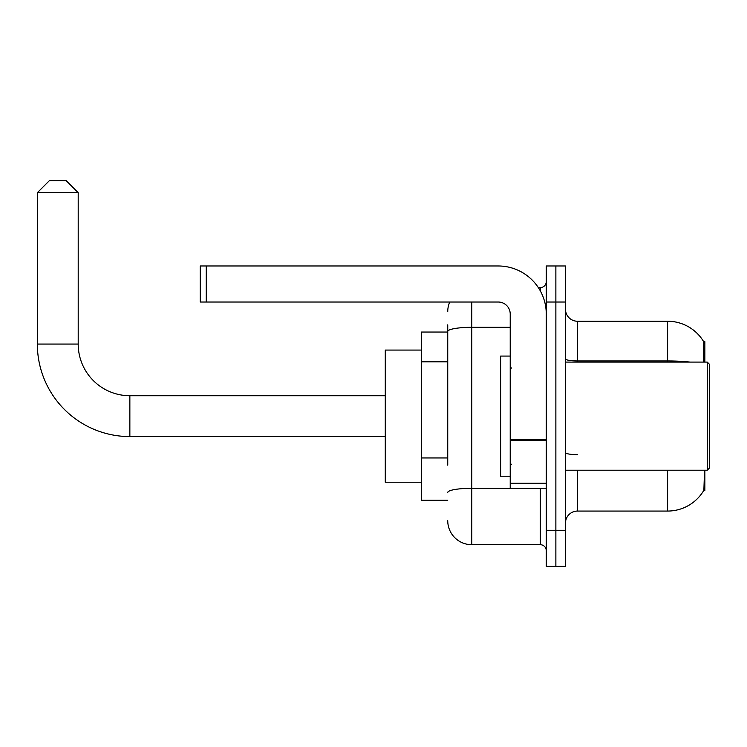 <?xml version="1.0" encoding="UTF-8"?>
<svg xmlns="http://www.w3.org/2000/svg" width="747" height="747" viewBox="0 0 747 747"><rect width="100%" height="100%" fill="white"/><g stroke="black" fill="none" stroke-linecap="round" stroke-linejoin="round"><path stroke-width="1.12" d="M704.841 362.09L704.841 341.659L703.749 341.809A42.047 42.047 0 0 0 667.603 321.238L577.496 321.238A12.017 12.017 0 0 1 565.479 309.23A12.017 12.017 0 0 0 577.496 321.238L577.496 362.09M703.665 490.639L703.879 490.275A42.047 42.047 0 0 1 667.603 511.06A42.047 42.047 0 0 0 703.665 490.639L704.841 490.639L704.841 470.208M447.742 354.629L447.742 324.842L447.742 332.051L421.317 332.051L421.317 500.247L447.742 500.247M577.496 470.208L577.496 511.06A12.017 12.017 0 0 0 565.479 523.077A12.017 12.017 0 0 1 577.496 511.06L667.603 511.06L667.603 470.208M703.879 490.275L704.496 471.656M555.871 530.286L555.871 566.319L565.479 566.319L565.479 530.286L555.871 530.286L555.871 566.319L546.262 566.319L546.262 530.286L555.871 530.286L555.871 302.021L555.871 530.286M546.262 530.286L546.262 265.979L555.871 265.979L555.871 302.021L555.871 265.979L565.479 265.979L565.479 530.286M703.459 362.09L703.749 341.809A42.047 42.047 0 0 0 667.603 321.238L667.603 360.95L577.496 360.95A12.017 2.082 -0 0 1 565.479 358.868M447.742 465.157L447.742 324.842M471.777 302.021L471.777 544.703L540.249 544.703L540.249 488.23M538.335 287.604L540.249 287.604A6.004 6.004 0 0 0 546.262 281.591M546.262 550.707A6.004 6.004 0 0 0 540.249 544.703M447.742 311.63A24.025 24.025 0 0 1 449.75 302.021M471.777 544.703A24.025 24.025 0 0 1 447.742 520.668M385.275 436.575L129.857 436.575A92.507 92.507 0 0 1 37.35 344.068L37.35 192.689L49.367 180.681L66.184 180.681L78.202 192.689L37.35 192.689M129.857 436.575L129.857 395.723A51.664 51.664 0 0 1 78.202 344.068L78.202 192.689M421.317 350.072L385.275 350.072L385.275 482.226L421.317 482.226M546.262 488.23L510.22 488.23L510.22 439.656L546.262 439.656L546.262 314.029A48.06 48.06 0 0 0 498.202 265.979L206.265 265.979L206.265 302.021L498.202 302.021A12.017 12.017 0 0 1 510.22 314.029L510.22 439.656M206.265 302.021L200.261 302.021L200.261 265.979L206.265 265.979M707.25 362.09L709.65 364.489L709.65 467.809L707.25 470.208L707.25 362.09L565.479 362.09M510.22 356.076L500.611 356.076L500.611 476.222L510.22 476.222M447.742 361.837L421.317 361.837M447.742 457.948L421.317 457.948M703.767 357.785L704.841 357.785M690.125 362.09A42.047 7.302 180 0 0 667.603 360.95L667.603 362.09M565.479 302.021L546.262 302.021M577.496 454.662A12.017 2.082 0 0 1 565.479 452.57M542.341 488.23A6.004 1.046 0 0 1 540.249 488.295L471.777 488.295A24.025 4.174 180 0 0 447.742 492.469M447.742 331.481A24.025 4.174 180 0 1 471.777 327.307L510.22 327.307M540.249 290.77L540.249 287.604M37.35 344.068L78.202 344.068M546.262 440.693L510.22 440.693M510.22 483.272L546.262 483.272M385.275 395.723L129.857 395.723M565.479 470.208L707.25 470.208M511.424 368.094L510.22 366.889M511.424 464.204L510.22 465.409"/></g></svg>

